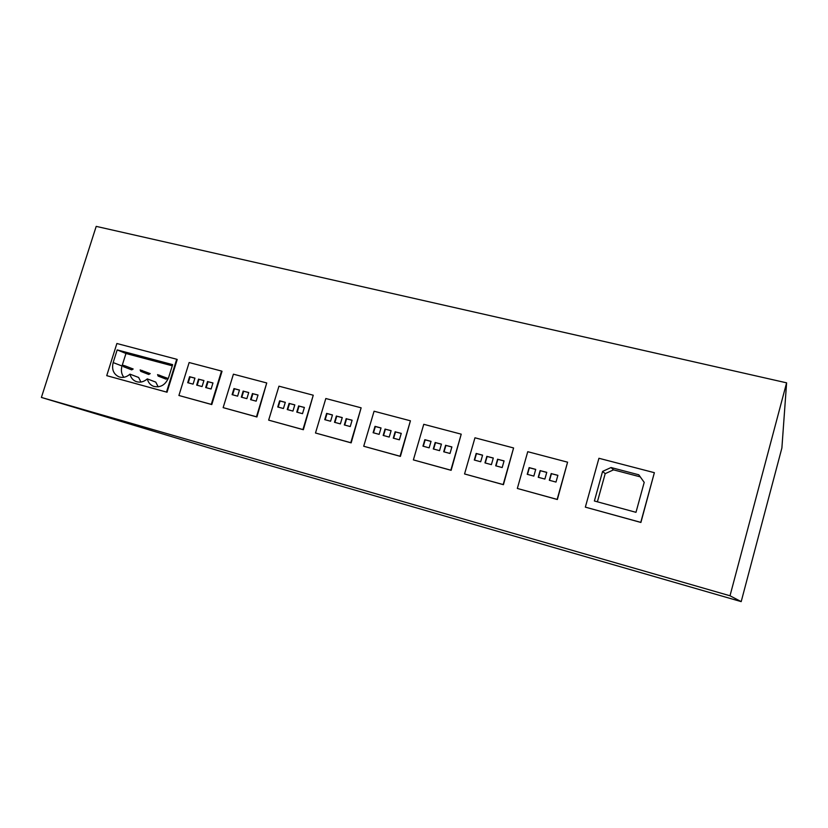 <?xml version="1.0" encoding="UTF-8"?>
<svg xmlns="http://www.w3.org/2000/svg" width="828" height="828" viewBox="0 0 828 828"><rect width="100%" height="100%" fill="white"/><g stroke="black" fill="none" stroke-linecap="round" stroke-linejoin="round"><path stroke-width="1.24" d="M106.729 375.653L166.49 392.068L176.706 359.259L116.883 343.506L106.729 375.653L166.49 392.068M172.648 364.63L168.622 377.537C165.465 384.999 160.435 387.928 153.553 386.324C150.313 385.01 148.233 382.536 147.291 378.882C143.793 381.946 140.087 382.836 136.165 381.563C132.956 380.269 130.886 377.806 129.965 374.163C126.508 377.206 122.844 378.096 118.963 376.854C113.498 374.163 111.563 369.402 113.167 362.571L117.172 349.902L172.648 364.63M167.018 392.265L177.223 359.476L176.706 359.259M557.865 475.396L551.427 473.668L549.554 480.333M551.427 473.668L557.886 475.324L555.992 482.072L549.316 480.271L551.21 473.533M546.749 472.415L540.353 470.708L538.479 477.352M540.353 470.708L546.77 472.343L544.876 479.07L538.241 477.28L540.135 470.563M535.726 469.383L533.832 476.09L527.229 474.309L529.133 467.613L535.726 469.383M535.706 469.455L529.361 467.758L527.488 474.382M567.584 462.179L557.358 499.512L517.334 488.458L557.151 499.398L567.584 462.179L527.746 451.695L517.334 488.458M451.871 447.006L445.909 445.412L444.046 451.86M445.909 445.412L451.891 446.934L449.997 453.465L443.715 451.777L445.609 445.247M441.407 444.212L435.507 442.628L433.634 449.055M435.507 442.628L441.427 444.129L439.544 450.649L433.303 448.962L435.186 442.462M431.036 441.355L429.152 447.844L422.942 446.168L424.836 439.689L431.036 441.355M431.015 441.427L425.157 439.854L423.294 446.261M461.227 434.172L451.136 470.325L413.379 459.902L450.836 470.19L461.227 434.172L423.76 424.309L413.379 459.902M352.086 420.282L346.58 418.813L344.727 425.054M346.58 418.813L352.107 420.21L350.234 426.544L344.313 424.95L346.197 418.626M342.233 417.643L336.768 416.184L334.916 422.415M336.768 416.184L342.254 417.571L340.38 423.884L334.491 422.301L336.375 415.998M332.463 414.952L330.589 421.245L324.742 419.661L326.615 413.389L332.463 414.952M332.442 415.025L327.019 413.576L325.166 419.775M361.132 407.821L351.165 442.866L315.499 433.003L350.782 442.701L361.132 407.821L325.818 398.516L315.499 433.003M258.005 395.091L252.902 393.724L251.05 399.779M252.902 393.724L258.025 395.018L256.162 401.156L250.573 399.655L252.436 393.517M248.71 392.596L243.639 391.24L241.797 397.285M243.639 391.24L248.731 392.524L246.858 398.651L241.31 397.15L243.173 391.044M239.478 390.05L237.615 396.157L232.099 394.666L233.962 388.57L239.478 390.05M239.458 390.123L234.438 388.777L232.585 394.801M266.74 382.96L256.918 416.97L223.146 407.635L256.463 416.784L266.74 382.96L233.413 374.184L223.146 407.635M212.951 383.022L208.035 381.708L206.193 387.67M208.035 381.708L212.972 382.95L211.109 389.005L205.675 387.535L207.538 381.501M203.905 380.601L199.03 379.296L197.188 385.248M199.03 379.296L203.926 380.528L202.063 386.562L196.671 385.103L198.534 379.089M194.942 378.127L193.079 384.13L187.708 382.691L189.571 376.688L194.942 378.127M194.922 378.189L190.078 376.895L188.235 382.826M221.542 371.058L222.028 371.275L211.782 404.561L178.91 395.484L211.285 404.374L221.542 371.058L189.136 362.529L178.91 395.484M304.362 407.5L299.063 406.082L297.211 412.24M299.063 406.082L304.394 407.438L302.51 413.669L296.766 412.116L298.639 405.896M294.799 404.944L289.541 403.536L287.689 409.663M289.541 403.536L294.82 404.871L292.946 411.081L287.233 409.539L289.107 403.339M285.308 402.325L283.435 408.514L277.753 406.983L279.626 400.804L285.308 402.325M285.287 402.398L280.061 400.99L278.208 407.107M313.253 395.215L303.358 429.722L268.655 420.138L302.934 429.556L313.253 395.215L278.953 386.179L268.655 420.138M401.238 433.448L395.505 431.916L393.642 438.26M395.505 431.916L401.259 433.375L399.375 439.803L393.279 438.157L395.163 431.74M391.085 430.726L385.403 429.204L383.54 435.538M385.403 429.204L391.106 430.653L389.222 437.07L383.167 435.435L385.051 429.039M381.025 427.952L379.141 434.348L373.117 432.723L375.001 426.348L381.025 427.952M381.004 428.024L375.363 426.524L373.5 432.827M410.429 420.8L400.41 456.394L363.72 446.251L400.059 456.238L410.429 420.8L374.07 411.226L363.72 446.251M504.055 460.989L497.856 459.323L495.993 465.885M497.856 459.323L504.076 460.906L502.182 467.551L495.703 465.802L497.597 459.178M493.271 458.101L487.133 456.456L485.26 462.987M487.133 456.456L493.291 458.019L491.408 464.643L484.97 462.904L486.864 456.3M482.579 455.152L480.695 461.755L474.299 460.026L476.183 453.444L482.579 455.152M482.558 455.224L476.462 453.599L474.599 460.109M513.588 447.958L503.434 484.69L464.56 473.958L503.176 484.566L513.588 447.958L474.961 437.795L464.56 473.958M654.368 472.684L640.903 522.458L585.344 507.14L640.769 522.364L654.368 472.684L598.934 458.277L585.344 507.14M638.771 474.786L644.205 482.362L635.987 512.325L594.39 500.992L602.598 471.401L611.054 467.53L638.771 474.786M41.4 397.44L730.006 595.777L786.6 382.836L96.203 226.375L41.4 397.44L217.692 450.473L741.195 601.625L730.006 595.777M123.507 366.69L131.704 369.857L133.173 369.009L124.997 365.831L122.937 365.272L123.507 366.69L124.997 365.831M123.838 377.289C121.395 374.09 120.784 370.323 122.016 365.997L125.959 353.494L172.276 365.81M140.915 382.05L138.638 377.454L129.965 374.163M158.179 386.852L155.778 382.122L147.291 378.882M140.729 371.348L148.74 374.473L150.23 373.614L140.149 369.919L140.729 371.348L142.23 370.478M158.138 376.057L165.973 379.131L167.484 378.272L157.558 374.618L158.138 376.057L159.659 375.177M117.172 349.902L125.959 353.494M602.598 471.401L605.196 473.657L613.517 469.849L611.054 467.53M597.392 501.809L605.196 473.657M613.517 469.849L640.261 476.856M786.6 382.836L781.88 448.02L741.195 601.625M113.167 362.571L122.016 365.997"/></g></svg>
